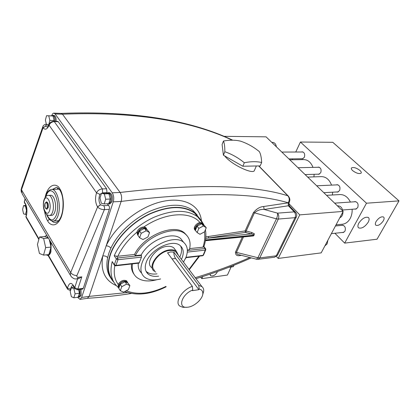 <?xml version="1.0" encoding="UTF-8"?>
<svg xmlns="http://www.w3.org/2000/svg" width="420" height="420" viewBox="0 0 420 420"><rect width="100%" height="100%" fill="white"/><g stroke="black" fill="none" stroke-linecap="round" stroke-linejoin="round"><path stroke-width="0.63" d="M202.739 276.554L201.831 278.644L227.43 275.048L231.11 266.978M201.831 278.644L200.734 277.195M217.371 271.567L217.124 272.333C215.103 275.373 212.914 276.476 210.562 275.635L210.089 274.118M233.993 265.23L233.326 266.69L228.811 267.283M196.634 214.909L196.234 215.019M87.323 298.316L89.124 296.394L127.365 292.525M195.211 277.688C214.342 271.924 232.565 265.199 249.879 257.512M241.306 255.308L241.185 255.328C237.274 256.363 235.373 255.297 235.478 252.137L242.329 237.053M116.429 285.673C104.885 280.523 100.328 270.617 102.764 255.953C104.874 255.696 106.496 256.263 107.63 257.649C105.961 265.949 107.058 272.811 110.912 278.245M198.503 217.518L197.92 216.353M196.917 214.699L192.89 210.399C182.968 203.359 168.908 203.527 150.707 210.908C133.691 218.458 117.773 233.258 110.885 248.147C109.746 246.724 108.181 245.941 106.186 245.795C115.201 225.86 139.634 206.719 161.679 201.647C183.86 196.45 199.826 205.202 201.422 220.642M113.909 282.245C107.672 275.541 106.402 266.359 110.103 254.698C115.39 239.201 131.261 222.632 149.294 213.985C168.803 205.496 184.039 205.16 195.001 212.972L200.277 219.245M205.842 236.901L245.112 230.921L253.365 212.73C256.494 208.84 259.922 206.766 263.655 206.509L264.18 209.465L277.52 213.14L294.242 211.874L288.351 205.763L288.241 202.802C253.06 192.397 197.363 191.94 121.149 201.427C122.042 198.067 121.695 195.074 120.12 192.46C196.591 183.619 252.488 184.721 287.816 195.767L288.519 196.287M232.281 140.191C189.488 120.157 132.888 111.494 62.475 114.193L61.199 113.384C132.179 110.691 189.368 119.632 232.748 140.196M55.104 113.951L62.475 114.193L120.12 192.46L112.24 192.801L55.104 113.951L53.839 113.138C52.983 113.18 52.301 113.988 51.797 115.558M224.621 155.915L225.713 157.159C233.41 165.564 251.984 173.875 254.195 170.914L254.641 169.89M222.841 150.581L223.251 153.93M261.671 162.493L260.164 165.9L242.839 166.241L223.414 155.227L222.091 144.459L223.472 141.036C229.824 139.871 235.547 139.918 240.65 141.188C247.343 143.425 253.58 146.911 259.366 151.636C260.647 153.93 261.413 157.547 261.671 162.493C256.526 161.343 250.745 161.432 244.325 162.761C238.329 157.82 231.829 154.145 224.837 151.741L223.414 155.227M263.655 206.509L288.225 202.839L289.202 202.335L288.241 202.802C289.679 200.183 289.538 197.841 287.816 195.767L258.668 165.931M109.94 203.905L112.056 201.621C112.912 196.691 112.019 193.699 109.373 192.638L108.292 192.68M77.537 297.281L80.01 299.376L81.648 297.46L113.264 201.836C114.145 198.45 113.804 195.436 112.24 192.801M56.159 121.349C56.227 117.842 55.503 115.857 53.996 115.395L52.973 115.364M79.7 297.008L81.175 295.323L80.976 289.312M53.781 121.286L57.755 121.391L58.28 121.732L106.591 188.764L106.995 192.323L106.664 193.1M107.231 203.768L108.575 205.427C109.431 206.367 109.673 207.669 109.3 209.339L83.286 288.309L82.614 289.091L77.196 289.821L77.863 289.034L83.286 288.309M78.162 297.119L78.661 297.155L80.099 295.475L79.9 289.454M107.987 203.753L108.859 203.963L110.922 201.679C111.773 196.749 110.88 193.746 108.239 192.685L107.447 192.974M55.099 121.322C55.162 117.815 54.443 115.826 52.936 115.358L52.301 115.568M48.048 255.334L48.4 255.271C49.471 254.929 50.311 253.764 50.909 251.78L51.124 242.708M46.972 235.688L46.127 235.699M46.095 254.856L47.686 255.371C48.888 255.181 49.823 254 50.484 251.822C51.308 248.666 51.293 245.238 50.437 241.547M47.093 235.898L46.063 235.704L44.557 236.576M48.195 237.757L44.798 236.56L39.512 236.985L37.443 244.466L39.428 253.459L43.533 255.108L48.846 254.588L51.004 247.107L49.324 239.663M78.603 296.924L80.005 295.312L79.779 289.475M73.81 297.812L75.096 293.843L73.91 288.724L71.458 287.616L70.198 291.575L71.363 296.651L73.81 297.812L78.141 297.197L79.433 293.244L78.703 289.616M79.249 292.457L78.587 289.632M78.335 296.588L79.233 293.853M108.796 203.71L110.812 201.527C111.626 196.817 110.775 193.956 108.25 192.943L107.168 192.99M108.98 202.97L110.276 199.017L108.911 193.704L107.116 192.99L101.483 193.294L99.997 197.967L101.336 203.259L104.181 203.931L108.748 203.684L110.04 199.736M110.066 198.198L109.121 194.518M54.994 121.317C55.067 117.952 54.385 116.041 52.936 115.589L51.912 115.558M53.938 121.186L54.117 120.503L53.025 115.952L51.875 115.558L51.13 115.867L46.526 115.721L45.402 120.13L46.473 124.667L48.93 124.829M53.949 119.805L53.193 116.655M106.853 192.68L102.627 192.859L99.85 194.308C98.532 198.292 98.716 201.794 100.417 204.823L103.656 205.7C104.512 206.645 104.748 207.958 104.375 209.627C101.477 209.596 99.22 208.698 97.603 206.934L97.529 206.834C95.267 202.792 94.941 198.119 96.542 192.822C97.729 190.486 99.666 189.189 102.359 188.927L106.591 188.764M48.846 125.029L47.25 124.992C46.069 125.013 45.538 125.37 45.665 126.058L47.371 127.155L48.956 124.761M58.28 121.732L54.29 121.627L53.765 121.286C51.355 121.548 49.796 122.598 49.082 124.436L49.114 125.228L96.542 192.822L99.85 194.308M56.27 187.488L52.453 189.389M51.597 220.815L53.555 222.269L55.76 222.668C59.162 221.387 61.451 217.397 62.622 210.703C63.672 201.7 62.806 194.922 60.013 190.376L59.729 188.795C62.27 191.735 65.588 204.871 61.22 217.145C56.401 228.601 49.623 225.031 47.649 220.883C46.405 219.093 45.392 215.964 44.599 211.491M58.081 188.139L56.941 189.221M51.765 215.345L51.833 215.339C53.182 215.166 54.227 213.843 54.973 211.37C56.936 205.118 54.117 194.686 50.678 195.279L48.552 195.374M46.888 209.207L48.153 207.748C48.605 204.54 48.085 202.582 46.588 201.878L46.494 201.894M102.627 192.859L102.359 188.927L54.29 121.627C51.828 121.8 50.101 122.997 49.114 125.228C47.218 129.37 45.218 130.247 43.113 127.859L43.008 126.189C42.987 125.554 45.759 123.785 46.379 124.262M109.3 209.339L104.375 209.627L76.881 275.699C76.661 276.796 77.201 277.321 78.508 277.263L77.117 278.901L78.419 278.744L81.816 276.859L77.863 289.034L74.734 287.721L74.713 288.467L77.196 289.821M113.195 280.906C107.861 274.276 106.942 265.529 110.428 254.667C115.684 239.269 131.45 222.821 149.363 214.232C168.735 205.8 183.871 205.464 194.765 213.224L199.306 218.274M243.49 236.938L236.544 252.205C236.513 253.717 237.379 254.562 239.143 254.751L256.473 259.214L257.927 257.728L276.439 218.846L254.452 212.83L246.183 231.005L251.748 232.491L251.47 233.914L245.364 232.391L205.716 238.429M289.873 206.362L288.351 205.763L264.18 209.465C260.773 209.102 257.528 210.226 254.452 212.83L253.365 212.73M251.748 232.491L254.352 233.767L253.88 235.557L253.339 235.946M183.488 262.111L185.845 257.639C188.402 251.087 187.688 246.015 183.703 242.429C174.662 233.625 147.415 246.577 142.133 262.694C139.976 268.905 140.705 273.672 144.328 276.995C148.239 280.114 153.667 280.765 160.619 278.943M137.582 234.838L136.899 232.197C128.21 239.547 121.863 247.564 117.863 256.247L116.513 256.121L117.752 257.969L141.435 255.407L141.466 257.135L139.104 263.104L115.558 265.829L115.957 265.398L139.398 262.694M138.301 263.198C137.86 267.382 138.957 270.669 141.593 273.047M132.468 263.87C131.618 269.567 132.956 273.998 136.479 277.169C141.403 281.127 148.208 281.978 156.896 279.72M185.32 258.825L186.029 257.675M131.492 263.986C131.114 268.076 131.959 271.493 134.038 274.234M118.351 287.438L118.146 284.293C120.787 280.712 123.611 279.557 126.609 280.838L127.15 281.652M118.813 288.183L118.451 285.579C120.918 281.683 123.811 280.366 127.129 281.631L127.78 282.933M183.514 242.183L180.821 238.697C172.583 230.837 148.906 240.272 141.157 255.019L135.334 255.644L134.521 254.473C143.582 235.594 174.127 223.02 184.59 233.063L186.931 235.583M141.435 255.407L141.157 255.019M135.334 255.644C144.422 236.754 174.998 224.138 185.456 234.171C189.74 237.904 191.053 243.117 189.389 249.821L187.346 250.042M136.899 232.197L137.056 231.662C138.474 228.758 140.758 227.183 143.908 226.947L145.845 227.609L146.47 228.428M117.863 256.247L134.521 254.473M189.672 248.598L202.96 247.186C204.75 241.726 205.228 236.649 204.388 231.956M195.074 230.113L195.017 230.039C194.192 229.315 194.045 228.254 194.576 226.853C195.683 224.59 197.463 223.136 199.904 222.495L202.461 222.931L202.981 223.561M137.944 235.415L137.618 232.444C140.065 228.396 142.994 227.041 146.412 228.38L145.845 227.609M195.841 230.937L195.599 230.769C194.775 230.044 194.628 228.979 195.163 227.577C197.468 223.881 200.099 222.569 203.054 223.65L203.763 224.816M181.44 259.387L182.033 258.079C184.097 252.74 183.509 248.619 180.275 245.705C172.862 238.487 150.633 249.06 146.276 262.211C144.48 267.32 145.078 271.246 148.066 273.982C150.633 276.082 154.156 276.806 158.645 276.15M179.75 257.14L180.338 255.833C181.844 252.032 181.928 248.745 180.584 245.968M175.35 249.937L173.812 247.9C172.221 246.614 170.047 246.099 167.297 246.356C156.156 246.992 144.648 262.553 151.51 267.472M146.029 271.262L146.438 271.645C149.011 273.756 152.534 274.486 157.012 273.84M155.773 272.081L154.03 271.042C147.168 266.154 158.75 250.546 169.916 249.858C172.672 249.596 174.846 250.1 176.431 251.375L178.453 255.413M187.357 250.441L205.091 248.519L203.763 246.855L202.96 247.186M154.665 270.512C148.181 265.892 159.117 251.155 169.664 250.499C172.274 250.247 174.326 250.724 175.828 251.932L177.282 253.859M187.016 307.256L182.91 307.33L179.781 306.07C174.316 302.316 182.254 289.669 192.344 286.335L192.749 289.994C181.519 294.2 177.24 308.569 187.346 307.235C193.904 306.915 202.734 299.161 202.823 293.648C202.907 291.128 201.684 289.585 199.159 289.028L198.755 285.395L201.936 286.624C203.228 287.679 203.821 289.165 203.716 291.081L202.608 294.998M192.344 286.335L167.543 252.84L170.73 251.932L173.838 252.158L198.755 285.395M199.159 289.028L198.87 289.679L192.465 290.656L192.749 289.994M52.679 115.936L51.13 115.867M107.426 203.758L107.945 203.726M108.465 193.609L106.481 193.19M48.688 124.824L49.838 120.388L48.746 115.82L53.025 115.952M49.838 120.388L54.117 120.503M48.746 115.82L46.526 115.721M104.181 203.931L105.698 199.243L104.339 193.904L108.911 193.704M105.698 199.243L110.276 199.017M104.339 193.904L101.483 193.294M73.91 288.724L74.781 288.608M75.096 293.843L79.433 293.244M71.458 287.616L74.209 287.259M25.515 206.199L23.573 205.637L22.601 209.444L23.552 213.833L25.494 214.436L26.481 210.614L25.515 206.199L26.198 206.167M26.481 210.614L26.828 210.599M23.573 205.637L25.993 205.511M25.494 214.436L26.486 214.379M244.325 162.761L242.839 166.241M224.837 151.741C224.873 146.848 224.422 143.278 223.472 141.036M47.25 124.992L47.114 124.714M25.221 198.954L24.402 202.157L25.158 203.784C26.87 207.527 27.311 211.066 26.476 214.41M43.533 255.108L45.67 247.595L43.627 238.466L48.384 238.072M45.67 247.595L51.004 247.107M43.627 238.466L39.512 236.985M254.179 234.67L251.47 233.914L208.593 238.082L208.352 236.544M114.319 265.167L112.214 261.581L114.319 264.784L116.351 258.972L114.224 255.785L116.513 256.121M203.763 246.855L203.915 246.572L205.548 248.624L205.091 248.519L205.291 250.121L187.288 252.1M203.38 224.416L202.886 223.813C200.067 222.784 197.552 224.033 195.353 227.561L195.421 230.239M195.941 228.291L197.085 226.175L201.658 223.771L203.48 224.537L206.257 227.734L204.514 231.887L199.978 234.287L197.132 232.549L195.374 230.354L195.941 228.291M197.788 225.803L200.959 224.144M202.094 224.049L204.041 225.288M195.636 229.714L196.822 226.821M120.309 290.719L121.774 286.697L126.588 284.125L129.885 285.584L128.405 289.574L123.643 292.136L120.309 290.719L118.76 288.314L119.175 286.351L120.215 284.293L125.018 281.736L127.465 282.571L126.945 281.783C123.774 280.576 121.013 281.831 118.661 285.553L118.902 287.926M126.945 281.783L129.885 285.584M120.955 283.899L124.278 282.13M125.528 281.962L127.811 282.98M118.986 287.695L119.994 284.918M146.832 229.346L146.228 228.548C142.963 227.273 140.165 228.564 137.834 232.423L138.017 235.106M138.395 233.205L139.519 230.963L144.506 228.401L146.795 229.32L149.557 232.591L147.924 236.98L142.978 239.547L139.603 237.731L137.917 235.379L138.395 233.205M140.285 230.57L143.74 228.795M145.021 228.69L147.331 229.982M138.164 234.701L139.272 231.646M197.132 232.549L198.859 228.365L197.085 226.175M198.859 228.365L203.443 225.955L201.658 223.771M203.443 225.955L206.257 227.734M139.603 237.731L141.215 233.305L139.519 230.963M141.215 233.305L146.218 230.732L144.506 228.401M146.218 230.732L149.557 232.591M121.774 286.697L120.215 284.293M126.588 284.125L125.018 281.736M198.87 289.679L175.602 258.478C174.41 256.778 173.822 254.672 173.838 252.158M258.851 165.926L288.215 195.977C289.616 197.72 290.12 199.322 289.732 200.776L289.375 201.968M337.47 205.895L337.895 205.863C340.505 205.947 342.163 207.701 342.872 211.118M342.941 211.843L342.946 211.932C342.909 214.893 341.864 216.835 339.801 217.76M352.658 170.625C356.239 173.261 359.053 174.101 361.1 173.161C361.573 172.505 361.174 171.591 359.914 170.425C356.281 167.779 353.467 166.96 351.472 167.958C351.052 168.604 351.445 169.496 352.658 170.625M358.806 223.178C357.661 225.393 357.599 226.963 358.628 227.882C361.694 228.832 364.88 226.963 368.183 222.269C369.385 219.965 369.427 218.358 368.298 217.445C365.19 216.626 362.024 218.537 358.806 223.178M376.1 221.503C375.155 223.283 375.086 224.532 375.889 225.257C378.242 225.96 380.725 224.48 383.334 220.804C384.321 218.962 384.379 217.681 383.497 216.972C381.113 216.358 378.646 217.87 376.1 221.503M354.69 209.055L355.619 209.165L357.698 207.653C358.691 204.251 357.782 202.225 354.984 201.569L354.133 201.81M342.211 232.481L343.103 232.565L344.978 231.168C345.923 227.771 345.009 225.761 342.232 225.136L341.423 225.393M336.635 191.982L337.512 192.113L339.591 190.575C340.531 187.309 339.701 185.346 337.103 184.69L336.289 184.9M317.819 174.184L318.649 174.332L320.717 172.772C321.605 169.643 320.849 167.748 318.449 167.087L317.672 167.281M301.518 158.755L302.306 158.912L304.348 157.337C305.188 154.324 304.495 152.486 302.258 151.825L301.513 151.998M289.79 159.778L303.781 159.6C307.86 159.721 310.937 162.32 313.005 167.386M314.144 174.3L313.929 176.878M307.687 177.088L321.379 176.621C325.925 176.689 329.322 179.519 331.564 185.115M332.645 192.197L332.356 194.99M326.545 195.326L339.859 194.554C344.316 194.465 347.834 196.97 350.427 202.062M352.149 209.255C352.28 212.678 351.624 215.749 350.185 218.474C348.254 221.891 345.676 223.808 342.447 224.228L342.269 224.249M295.759 152.019L300.416 142.028L332.776 142.301L399 200.886L377.039 239.216L344.673 243.117L334.903 233.263M288.955 203.721L299.744 214.872L343.171 211.407L266.07 136.841L223.634 136.327M343.171 211.407L321.185 252.877L278.203 258.431L299.744 214.872M276.455 256.447L278.203 258.431M300.416 142.028L366.481 203.207L344.673 243.117M292.157 159.747L292.572 158.86M399 200.886L366.481 203.207M327.863 240.277L327.122 243.884L324.875 245.91M271.814 142.396L272.764 142.401C274.685 142.59 275.898 144.065 276.402 146.832M81.648 297.46L89.124 296.394L121.149 201.427L113.264 201.836M110.885 248.147L108.948 252.95L107.63 257.649M70.639 290.189L69.893 290.288L71.006 289.039M69.893 290.288L67.683 289.359L67.463 288.225C69.253 281.998 71.673 281.831 74.734 287.721L77.585 278.843M48.4 255.271L67.463 288.225L70.639 289.086C71.038 286.913 71.794 285.7 72.917 285.453L74.592 288.136M25.053 198.676L24.402 202.157C26.77 205.296 27.473 209.654 26.507 215.24L26.04 216.62L38.965 238.964M38.834 239.437L26.303 217.76L26.04 216.62L26.371 214.825M45.665 126.058L43.06 127.78L21.473 189.809L70.675 272.559L97.603 206.934L100.469 204.897M42.761 126.892L21.436 188.234L21.336 190.25L22.229 193.909L70.397 275.252M77.117 278.901C75.374 278.717 74.802 279.836 71.242 276.68L70.313 274.801L70.675 272.559C72.098 274.491 74.188 275.489 76.939 275.546M45.077 197.495C48.505 182.107 57.614 183.629 59.729 188.795M100.417 204.823L97.529 206.834M45.701 126.116L43.113 127.859M49.371 219.272L47.649 220.883M45.764 196.203C46.641 192.355 48.562 190.097 51.539 189.425C56.963 188.486 61.43 204.992 58.291 214.856C57.115 218.72 55.471 220.789 53.361 221.067L58.711 220.71M46.762 214.526C50.41 221.797 53.734 221.686 56.737 214.2C58.412 206.446 57.671 199.526 54.511 193.447C50.951 189.021 48.048 190.082 45.791 196.628M43.922 200.041C45.176 196.802 46.699 195.248 48.484 195.374C51.907 194.78 54.721 205.233 52.763 211.496C52.022 213.974 50.983 215.303 49.639 215.476L49.581 215.481M49.665 210.194C52.017 202.377 45.953 192.749 43.958 200.959C41.669 208.583 47.56 218.321 49.665 210.194M44.945 203.485L46.368 201.889C47.864 202.597 48.384 204.55 47.927 207.758L47.014 209.213M47.313 207.501C47.429 202.923 46.641 201.647 44.951 203.674C44.835 208.226 45.617 209.507 47.313 207.501M78.508 277.263L81.816 276.859M114.224 255.785C120.577 240.686 136.511 225.209 153.962 217.287C172.725 209.538 187.325 209.402 197.762 216.878L201.138 220.274L203.59 224.317M118.409 287.59L117.82 287.054C111.373 281.08 109.505 272.585 112.214 261.581M203.532 255.055L203.065 255.35L205.291 250.121L205.742 249.869L205.658 248.766M103.656 205.7L108.575 205.427M235.478 252.137L257.927 257.728L259.77 257.885L276.292 255.806L295.04 217.675L278.318 219.061L259.77 257.885L258.069 259.319L274.58 257.219L277.709 254.825M274.538 257.224L277.515 255.218L296.436 216.788M276.439 218.846L278.318 219.061C279.143 216.872 278.875 214.898 277.52 213.14C277.736 214.762 277.379 216.662 276.439 218.846M289.359 202.015L289.186 202.372C288.829 203.816 288.96 205.044 289.58 206.062L295.475 212.168C296.856 213.659 297.119 215.323 296.257 217.166L295.04 217.675C295.874 215.528 295.606 213.596 294.242 211.874L295.774 212.483M205.453 240.366L253.88 235.557M254.069 235.148L205.522 239.951M185.971 257.324L203.065 255.35L202.624 255.754L185.819 257.696M126.236 290.74C137.445 295.202 150.67 293.764 165.905 286.43M188.979 269.404L198.912 256.179M114.802 265.676C113.468 273.173 114.581 279.379 118.146 284.293M199.904 222.495C190.691 211.003 165.365 212.242 143.908 226.947M141.466 257.135L117.952 259.723L115.957 265.398L114.319 264.784L114.461 265.382L115.558 265.829M245.364 232.391L245.112 230.921L246.183 231.005L245.9 232.433M117.752 257.969L116.351 258.972L117.952 259.723L117.752 257.969M205.81 249.674L203.464 255.192L202.624 255.754M175.602 258.478L172.022 258.888M210.562 275.635L210.226 275.205M251.26 257.87C233.741 265.786 215.308 272.722 195.962 278.681M131.318 293.501C117.201 295.717 102.559 297.323 87.397 298.31M197.216 215.009L192.89 210.399L195.001 212.972M67.426 288.913L48.043 255.381M25.904 216.211L26.024 217.256M80.01 299.376L87.465 298.305M53.839 113.138L61.199 113.384M56.296 187.488L56.175 187.493C56.873 187.126 58.039 187.918 59.682 189.861M51.655 189.42L59.131 189.137M21.079 189.494L21.31 192.26M203.527 224.201L194.765 213.224M256.562 259.234L258.069 259.319M127.129 281.631L126.609 280.838M183.703 242.429L180.821 238.697M185.456 234.171L184.59 233.063M203.054 223.65L202.461 222.931M176.431 251.375L173.812 247.9M148.066 273.982L146.438 271.645M201.936 286.624L175.828 251.932M202.823 293.648L203.716 291.081M256.358 165.974L254.195 170.914M108.859 203.963L109.993 203.9M78.661 297.155L79.737 297.003M107.709 203.768L108.843 203.705M78.209 296.982L78.635 296.919M45.707 196.418L45.602 196.828M46.547 214.347C48.437 219.014 50.71 221.256 53.361 221.067M24.271 201.763L24.633 203.264M43.801 200.487C42.368 206.514 44.21 215.554 49.639 215.476L51.833 215.339M44.919 203.579C44.273 206.267 44.893 208.147 46.788 209.223M47.749 255.365L48.169 255.591M47.686 255.371L48.111 255.328M253.418 235.946L205.396 240.734M124.745 291.543C136.972 296.011 150.775 294.431 166.162 286.792M189.236 269.75L199.584 256.106M203.847 246.761C205.874 240.765 206.388 235.111 205.391 229.803M203.9 225.005L203.663 224.485M203.48 224.537L202.886 223.813M146.795 229.32L146.228 228.548M316.691 185.792L337.979 184.826M323.81 192.68L338.32 191.888M358.276 227.519L358.628 227.882M342.447 224.228L336.047 224.847M351.325 168.268L351.472 167.958M281.82 152.072L303.041 151.993M288.887 158.902L303.046 158.734M298.006 167.722L319.274 167.244M305.099 174.584L319.426 174.137M335.444 225.976L343.119 225.23M331.385 233.636L343.906 232.302M334.63 203.144L355.908 201.689M342.636 209.995L356.465 208.918"/></g></svg>
